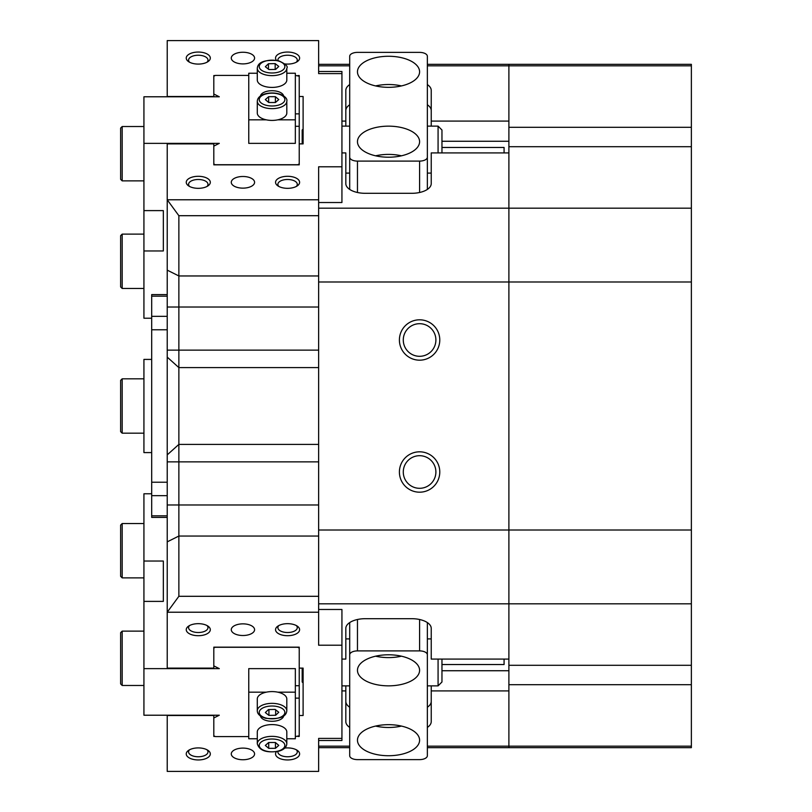 <?xml version="1.0" encoding="UTF-8"?>
<svg xmlns="http://www.w3.org/2000/svg" width="812" height="812" viewBox="0 0 812 812"><rect width="100%" height="100%" fill="white"/><g stroke="black" fill="none" stroke-linecap="round" stroke-linejoin="round"><path stroke-width="1.22" d="M399.402 472.005A20.188 20.188 0 0 1 419.591 451.817A20.188 20.188 0 0 1 439.779 472.005A20.188 20.188 0 0 1 419.591 492.194A20.188 20.188 0 0 1 399.402 472.005M435.892 472.005A16.311 16.311 0 0 0 419.591 455.694A16.311 16.311 0 0 0 403.28 472.005A16.311 16.311 0 0 0 419.591 488.306A16.311 16.311 0 0 0 435.892 472.005M399.402 339.995A20.188 20.188 0 0 1 419.591 319.806A20.188 20.188 0 0 1 439.779 339.995A20.188 20.188 0 0 1 419.591 360.183A20.188 20.188 0 0 1 399.402 339.995M435.892 339.995A16.311 16.311 0 0 0 419.591 323.694A16.311 16.311 0 0 0 403.28 339.995A16.311 16.311 0 0 0 419.591 356.306A16.311 16.311 0 0 0 435.892 339.995M198.28 759.951A12.038 6.019 0 0 1 187.592 756.693A12.038 6.019 0 0 1 188.455 750.45A12.038 6.019 0 0 1 198.28 747.913A12.038 6.019 0 0 1 208.105 750.45A12.038 6.019 0 0 1 208.968 756.693A12.038 6.019 0 0 1 198.28 759.951M189.561 749.78A9.703 4.852 180 0 0 188.577 751.912A9.703 4.852 180 0 0 198.28 756.764A9.703 4.852 180 0 0 207.984 751.912A9.703 4.852 180 0 0 206.999 749.78M198.28 635.705A12.038 6.019 0 0 1 187.592 632.447A12.038 6.019 0 0 1 188.455 626.214A12.038 6.019 0 0 1 198.28 623.667A12.038 6.019 0 0 1 208.105 626.214A12.038 6.019 0 0 1 208.968 632.447A12.038 6.019 0 0 1 198.28 635.705M189.561 625.534A9.703 4.852 180 0 0 188.577 627.666A9.703 4.852 180 0 0 198.28 632.518A9.703 4.852 180 0 0 207.984 627.666A9.703 4.852 180 0 0 206.999 625.534M287.58 635.705A12.038 6.019 0 0 1 276.892 632.447A12.038 6.019 0 0 1 277.755 626.214A12.038 6.019 0 0 1 287.58 623.667A12.038 6.019 0 0 1 297.405 626.214A12.038 6.019 0 0 1 298.268 632.447A12.038 6.019 0 0 1 287.58 635.705M278.861 625.534A9.703 4.852 180 0 0 277.877 627.666A9.703 4.852 180 0 0 287.58 632.518A9.703 4.852 180 0 0 297.283 627.666A9.703 4.852 180 0 0 296.299 625.534M284.779 748.075A12.038 6.019 0 0 1 287.58 747.913A12.038 6.019 0 0 1 297.405 750.45A12.038 6.019 0 0 1 298.268 756.693A12.038 6.019 0 0 1 287.58 759.951A12.038 6.019 0 0 1 276.374 751.739M277.927 751.425A9.703 4.852 180 0 0 277.877 751.912A9.703 4.852 180 0 0 287.58 756.764A9.703 4.852 180 0 0 297.283 751.912A9.703 4.852 180 0 0 296.299 749.78M198.28 64.087A12.038 6.019 180 0 1 188.455 61.55A12.038 6.019 180 0 1 187.592 55.307A12.038 6.019 180 0 1 198.28 52.049A12.038 6.019 180 0 1 208.968 55.307A12.038 6.019 180 0 1 208.105 61.55A12.038 6.019 180 0 1 198.28 64.087M206.999 62.219A9.703 4.852 0 0 0 207.984 60.088A9.703 4.852 0 0 0 198.28 55.236A9.703 4.852 0 0 0 188.577 60.088A9.703 4.852 0 0 0 189.561 62.219M198.28 188.333A12.038 6.019 180 0 1 188.455 185.786A12.038 6.019 180 0 1 187.592 179.553A12.038 6.019 180 0 1 198.28 176.295A12.038 6.019 180 0 1 208.968 179.553A12.038 6.019 180 0 1 208.105 185.786A12.038 6.019 180 0 1 198.28 188.333M206.999 186.466A9.703 4.852 0 0 0 207.984 184.334A9.703 4.852 0 0 0 198.28 179.482A9.703 4.852 0 0 0 188.577 184.334A9.703 4.852 0 0 0 189.561 186.466M287.58 188.333A12.038 6.019 180 0 1 277.755 185.786A12.038 6.019 180 0 1 276.892 179.553A12.038 6.019 180 0 1 287.58 176.295A12.038 6.019 180 0 1 298.268 179.553A12.038 6.019 180 0 1 297.405 185.786A12.038 6.019 180 0 1 287.58 188.333M296.299 186.466A9.703 4.852 0 0 0 297.283 184.334A9.703 4.852 0 0 0 287.58 179.482A9.703 4.852 0 0 0 277.877 184.334A9.703 4.852 0 0 0 278.861 186.466M276.374 60.261A12.038 6.019 180 0 1 287.58 52.049A12.038 6.019 180 0 1 298.268 55.307A12.038 6.019 180 0 1 297.405 61.55A12.038 6.019 180 0 1 287.58 64.087A12.038 6.019 180 0 1 284.779 63.925M296.299 62.219A9.703 4.852 0 0 0 297.283 60.088A9.703 4.852 0 0 0 287.58 55.236A9.703 4.852 0 0 0 277.877 60.088A9.703 4.852 0 0 0 277.927 60.575M303.109 96.506L303.109 143.876L303.109 96.506L299.232 96.506M431.233 638.902L427.356 638.902M349.698 638.902L345.821 638.902M242.93 52.252A11.652 5.826 0 0 0 231.278 58.068A11.652 5.826 0 0 0 242.93 63.894A11.652 5.826 0 0 0 254.582 58.068A11.652 5.826 0 0 0 242.93 52.252M242.93 176.488A11.652 5.826 0 0 0 231.278 182.314A11.652 5.826 0 0 0 242.93 188.14A11.652 5.826 0 0 0 254.582 182.314A11.652 5.826 0 0 0 242.93 176.488M242.93 623.86A11.652 5.826 180 0 0 231.278 629.686A11.652 5.826 180 0 0 242.93 635.512A11.652 5.826 180 0 0 254.582 629.686A11.652 5.826 180 0 0 242.93 623.86M242.93 748.106A11.652 5.826 180 0 0 231.278 753.932A11.652 5.826 180 0 0 242.93 759.748A11.652 5.826 180 0 0 254.582 753.932A11.652 5.826 180 0 0 242.93 748.106M318.639 199.782L318.639 215.698L178.863 215.698L178.863 596.302L318.639 596.302L318.639 612.218L167.221 612.218L167.221 199.782L318.639 199.782L318.639 166.785L341.933 166.785L341.933 202.523L318.639 202.523M341.933 152.92L345.821 152.92L345.821 183.593A19.417 9.703 0 0 0 365.238 193.307L411.826 193.307A19.417 9.703 0 0 0 431.233 183.593L431.233 152.92L508.891 152.92L508.891 208.176L318.639 208.176M318.639 603.823L508.891 603.823L508.891 146.708L691.367 146.708L691.367 281.997L318.639 281.997L318.639 215.698M318.639 596.302L318.639 530.003L691.367 530.003L691.367 603.823L508.891 603.823L508.891 659.08L431.233 659.08L431.233 628.407A19.417 9.703 180 0 0 411.826 618.693L365.238 618.693A19.417 9.703 180 0 0 345.821 628.407L345.821 659.08L341.933 659.08M427.356 727.41A19.417 9.703 180 0 0 431.233 721.584L431.233 690.91L508.891 690.91L508.891 746.167L427.356 746.167M427.356 747.669L508.891 747.669L508.891 684.699L691.367 684.699L691.367 747.669L508.891 747.669L508.891 746.167L691.367 746.167M427.356 65.833L508.891 65.833L508.891 64.331L427.356 64.331M691.367 65.833L691.367 127.301L508.891 127.301L508.891 64.331L691.367 64.331L691.367 65.833L508.891 65.833L508.891 121.089L431.233 121.089L431.233 90.416A19.417 9.703 0 0 0 427.356 84.59M341.933 121.089L345.821 121.089L345.821 90.416A19.417 9.703 0 0 1 349.698 84.59M318.639 65.833L349.698 65.833M345.821 126.124L345.821 121.089M431.233 121.089L431.233 126.124M431.233 173.098L427.356 173.098M349.698 173.098L345.821 173.098M431.233 110.584A19.417 9.703 0 0 0 427.356 104.768M349.698 104.768A19.417 9.703 0 0 0 345.821 110.584M341.933 690.91L345.821 690.91L345.821 721.584A19.417 9.703 180 0 0 349.698 727.41M349.698 746.167L318.639 746.167M345.821 690.91L345.821 685.876M431.233 685.876L431.233 690.91M345.821 701.416A19.417 9.703 180 0 0 349.698 707.232M427.356 707.232A19.417 9.703 180 0 0 431.233 701.416M318.639 73.598L318.639 71.497L341.933 71.497L341.933 73.598L318.639 73.598L318.639 40.6L167.221 40.6L167.221 96.506L213.81 96.506L213.81 94.03L219.301 96.78L143.927 96.78L143.927 143.369L219.301 143.369L213.81 146.109L213.81 143.876L167.221 143.876L167.221 199.782L178.863 215.698M178.863 596.302L167.221 612.218L167.221 668.124L213.81 668.124L213.81 665.891L219.301 668.631L143.927 668.631L143.927 715.22L219.301 715.22L213.81 717.97L213.81 715.494L167.221 715.494L167.221 771.4L318.639 771.4L318.639 738.402L318.639 740.503L341.933 740.503L341.933 738.402L318.639 738.402M318.639 609.477L341.933 609.477L341.933 645.215L318.639 645.215L318.639 612.218M341.933 73.598L341.933 166.785M213.81 94.03L213.81 75.546L215.119 75.546M297.923 75.546L299.232 75.546L299.232 113.863L295.345 113.863M303.109 143.876L299.232 143.876M295.345 126.286L299.232 126.286L299.232 164.846L213.81 164.846L213.81 163.943L213.81 164.846M341.933 645.215L341.933 738.402M213.81 665.891L213.81 647.154L299.232 647.154L299.232 736.454L297.923 736.454M299.232 668.124L303.109 668.124L303.109 715.494L299.232 715.494M215.119 736.454L213.81 736.454L213.81 717.97M318.639 530.003L318.639 281.997M303.109 668.124L303.109 715.494M151.692 452.588L143.927 452.588L143.927 359.411L151.692 359.411M438.074 152.92L438.074 126.124L441.961 130.001L441.961 152.92M302.186 143.876L302.186 130.001L303.109 129.078M441.961 147.469L504.079 147.469L504.079 152.92M441.961 659.08L441.961 681.999L438.074 685.876L438.074 659.08M303.109 682.922L302.186 681.999L302.186 668.124M504.079 659.08L504.079 664.531L441.961 664.531M388.532 126.154A31.059 15.529 0 0 0 357.463 141.684A31.059 15.529 0 0 0 388.532 157.213A31.059 15.529 0 0 0 419.591 141.684A31.059 15.529 0 0 0 388.532 126.154M401.453 155.813A31.059 15.529 0 0 0 388.532 154.402A31.059 15.529 0 0 0 375.601 155.813M388.532 56.272A31.059 15.529 0 0 0 357.463 71.801A31.059 15.529 0 0 0 388.532 87.331A31.059 15.529 0 0 0 419.591 71.801A31.059 15.529 0 0 0 388.532 56.272M401.453 85.92A31.059 15.529 0 0 0 388.532 84.519A31.059 15.529 0 0 0 375.601 85.92M357.463 161.101L419.591 161.101A7.765 3.887 0 0 0 427.356 157.213L427.356 56.272A7.765 3.887 0 0 0 419.591 52.384L357.463 52.384A7.765 3.887 0 0 0 349.698 56.272L349.698 157.213A7.765 3.887 0 0 0 357.463 161.101L357.463 192.495M427.356 157.213L427.356 189.419M349.698 189.419L349.698 157.213M388.532 685.846A31.059 15.529 180 0 0 419.591 670.316A31.059 15.529 180 0 0 388.532 654.787A31.059 15.529 180 0 0 357.463 670.316A31.059 15.529 180 0 0 388.532 685.846M375.601 656.187A31.059 15.529 180 0 0 388.532 657.598A31.059 15.529 180 0 0 401.453 656.187M388.532 755.728A31.059 15.529 180 0 0 419.591 740.199A31.059 15.529 180 0 0 388.532 724.669A31.059 15.529 180 0 0 357.463 740.199A31.059 15.529 180 0 0 388.532 755.728M375.601 726.08A31.059 15.529 180 0 0 388.532 727.481A31.059 15.529 180 0 0 401.453 726.08M419.591 650.899L357.463 650.899A7.765 3.887 180 0 0 349.698 654.787L349.698 755.728A7.765 3.887 180 0 0 357.463 759.616L419.591 759.616A7.765 3.887 180 0 0 427.356 755.728L427.356 654.787A7.765 3.887 180 0 0 419.591 650.899L419.591 619.505M349.698 654.787L349.698 622.581M427.356 622.581L427.356 654.787M167.221 517.396L151.692 517.396L151.692 495.665L167.221 495.665M167.221 294.604L151.692 294.604L151.692 296.167L167.221 296.167M167.221 482.216L151.692 482.216L151.692 329.784L167.221 329.784M151.692 482.216L151.692 495.665M167.221 316.335L151.692 316.335L151.692 296.167M151.692 316.335L151.692 329.784M691.367 603.823L691.367 665.292L508.891 665.292L508.891 208.176L691.367 208.176M691.367 281.997L691.367 530.003M691.367 684.699L691.367 665.292M691.367 146.708L691.367 127.301M508.891 684.699L508.891 665.292M508.891 146.708L508.891 127.301M120.633 431.629L120.633 380.371L122.186 378.818L122.186 433.182L120.633 431.629L122.186 433.182L143.927 433.182L122.186 433.182M122.186 180.873L120.633 179.32L120.633 128.073L122.186 126.52L122.186 180.873L143.927 180.873M122.186 288.473L120.633 286.92L120.633 235.673L122.186 234.12L122.186 288.473L143.927 288.473M122.186 577.88L120.633 576.327L120.633 525.08L122.186 523.527L122.186 577.88L143.927 577.88M122.186 685.48L120.633 683.927L120.633 632.68L122.186 631.127L122.186 685.48L143.927 685.48M260.449 716.001A11.652 5.826 180 0 0 272.05 721.289A11.652 5.826 180 0 0 283.652 716.001M277.795 692.169L295.345 692.169L295.345 738.758L286.809 738.758M257.292 738.758L248.756 738.758L248.756 692.169L266.306 692.169M295.345 692.169L295.345 668.631L248.756 668.631L248.756 692.169M278.902 692.433A14.758 7.379 0 0 1 286.809 698.959L286.809 710.733A14.758 7.379 0 0 0 278.902 704.197A14.758 7.379 0 0 0 257.292 710.733L257.292 698.959A14.758 7.379 0 0 1 278.902 692.433M268.457 709.576L275.177 709.434L278.77 712.276L275.644 715.26L268.924 715.392L265.331 712.55L268.457 709.576M275.644 709.81L275.644 715.26M268.924 709.566L268.924 715.392M257.292 743.731L257.292 731.967A14.758 7.379 0 0 1 264.61 725.593A14.758 7.379 0 0 1 279.399 725.573A14.758 7.379 0 0 1 286.809 731.967L286.809 743.731A14.758 7.379 0 0 0 279.399 737.337A14.758 7.379 0 0 0 264.61 737.367A14.758 7.379 0 0 0 257.292 743.731C259.383 750.714 266.63 753.181 279.054 751.13C284.007 749.608 286.595 747.141 286.809 743.731M278.78 745.396L275.441 748.319L268.721 748.339L265.321 745.436L268.66 742.513L275.38 742.493L278.78 745.396M275.441 742.544L275.441 748.319M268.721 742.513L268.721 748.339M283.652 95.999A11.652 5.826 0 0 0 272.05 90.711A11.652 5.826 0 0 0 260.449 95.999M266.306 119.831L248.756 119.831L248.756 143.369L295.345 143.369L295.345 119.831L277.795 119.831M248.756 119.831L248.756 73.242L257.292 73.242M286.809 73.242L295.345 73.242L295.345 119.831M286.809 68.269L286.809 80.033A14.758 7.379 180 0 1 265.199 86.569A14.758 7.379 180 0 1 257.292 80.033L257.292 68.269A14.758 7.379 180 0 0 265.199 74.795A14.758 7.379 180 0 0 286.809 68.269C288.351 66.462 285.58 63.945 278.496 60.717C264.935 59.459 257.871 61.976 257.292 68.269M268.457 63.742L275.177 63.61L278.77 66.452L275.644 69.426L268.924 69.558L265.331 66.716L268.457 63.742L268.457 69.193M275.177 69.436L275.177 63.61M279.49 119.405A14.758 7.379 180 0 1 264.702 119.435A14.758 7.379 180 0 1 257.292 113.041L257.292 101.267A14.758 7.379 180 0 0 264.702 107.661A14.758 7.379 180 0 0 279.49 107.641A14.758 7.379 180 0 0 286.809 101.267L286.809 113.041A14.758 7.379 180 0 1 279.49 119.405M278.78 99.571L275.441 102.495L268.721 102.505L265.321 99.602L268.66 96.679L275.38 96.669L278.78 99.571M268.66 102.454L268.66 96.679M275.38 102.495L275.38 96.669M122.186 631.127L143.927 631.127L143.927 668.631L143.927 601.387L163.334 601.387L163.334 561.031L163.334 601.387M151.692 493.787L143.927 493.787L143.927 561.031L163.334 561.031M215.363 647.154L213.81 648.057L213.81 647.154M299.232 647.154L299.232 648.057L297.679 647.276L215.363 647.276M248.756 736.575L215.363 736.575L213.81 735.804M295.345 736.575L299.232 735.804M299.232 685.714L295.345 685.714M295.345 698.137L299.232 698.137M143.927 607.63L143.927 561.031M143.927 143.369L143.927 210.612L163.334 210.612L163.334 250.969L143.927 250.969L143.927 318.213L151.692 318.213M213.81 146.109L213.81 163.943L215.363 164.846M299.232 126.286L299.232 113.863M215.363 164.724L297.679 164.724L299.232 163.943L299.232 164.846M213.81 76.196L215.363 75.425L248.756 75.425M299.232 76.196L295.345 75.425M143.927 250.969L143.927 210.612M163.334 250.969L163.334 210.612M508.891 141.258L441.961 141.258M167.221 454.882L178.863 444.408L318.639 444.408M167.221 307.027L318.639 307.027M167.221 350.134L318.639 350.134M318.639 461.866L167.221 461.866M167.221 504.973L318.639 504.973M167.221 270.142L178.863 275.958L318.639 275.958M167.221 541.858L178.863 536.042L318.639 536.042M318.639 367.592L178.863 367.592L167.221 357.118M508.891 670.742L441.961 670.742M419.591 192.495L419.591 161.101M357.463 619.505L357.463 650.899M167.221 515.833L151.692 515.833M266.103 718.092A12.809 6.405 180 0 0 283.398 715.392A12.809 6.405 180 0 0 277.998 706.744A12.809 6.405 180 0 0 260.703 709.434A12.809 6.405 180 0 0 266.103 718.092M265.585 739.884A12.809 6.405 180 0 0 260.987 748.644A12.809 6.405 180 0 0 278.516 750.948A12.809 6.405 180 0 0 283.114 742.188A12.809 6.405 180 0 0 265.585 739.884M266.103 72.258A12.809 6.405 -0 0 0 283.398 69.558A12.809 6.405 -0 0 0 277.998 60.91A12.809 6.405 -0 0 0 260.703 63.61A12.809 6.405 -0 0 0 266.103 72.258M265.585 94.05A12.809 6.405 -0 0 0 260.987 102.819A12.809 6.405 -0 0 0 278.516 105.113A12.809 6.405 0 0 0 283.114 96.354A12.809 6.405 0 0 0 265.585 94.05M349.698 64.331L318.639 64.331M349.698 747.669L318.639 747.669M341.933 126.124L349.698 126.124M427.356 126.124L438.074 126.124M341.933 685.876L349.698 685.876M427.356 685.876L438.074 685.876M143.927 378.818L122.186 378.818M143.927 126.52L122.186 126.52M143.927 234.12L122.186 234.12M143.927 523.527L122.186 523.527M257.292 710.733C257.323 714.063 260.094 716.58 265.605 718.285C279.166 719.533 286.23 717.016 286.809 710.733M286.809 101.267C288.24 97.004 277.948 90.639 265.047 93.867C260.094 95.39 257.505 97.856 257.292 101.267"/></g></svg>
